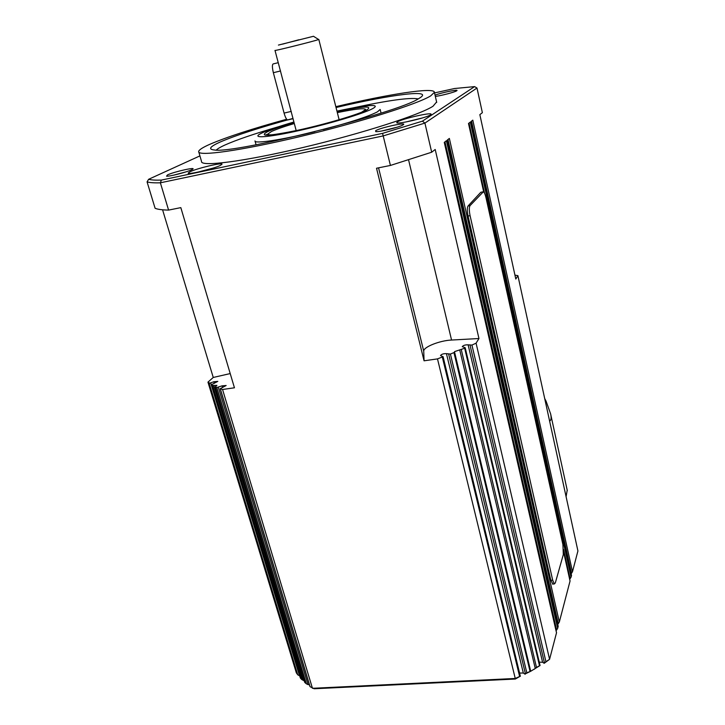 <?xml version="1.0" encoding="UTF-8"?>
<svg xmlns="http://www.w3.org/2000/svg" width="725" height="725" viewBox="0 0 725 725"><rect width="100%" height="100%" fill="white"/><g stroke="black" fill="none" stroke-linecap="round" stroke-linejoin="round"><path stroke-width="1.09" d="M298.872 39.775L282.542 44.134L298.872 39.775M278.436 45.077L313.481 36.277L278.436 45.077M339.128 119.716L318.801 39.395L318.32 39.612C314.161 41.198 273.144 51.412 275.002 50.406M545.272 401.17L546.07 401.142L545.544 402.438M444.987 141.837L556.619 630.025L557.679 628.321L446.382 140.75L444.271 142.399L556.51 632.798L549.577 659.315L545.934 661.717L471.948 345.064L468.123 344.837C465.242 344.747 463.284 345.354 462.251 346.659L465.024 347.647L464.671 348.254L454.539 351.625L454.493 352.359L450.415 354.063L446.446 353.646C443.555 353.546 441.57 354.163 440.51 355.513L443.011 356.727L437.492 358.893L515.248 678.473L312.448 688.306L222.557 389.488L220.192 388.7L226.146 385.51L222.104 385.845L216.82 387.513L215.298 386.806L216.92 385.347L212.615 385.492L211.383 384.721L217.799 381.404L213.848 381.74L209.715 383.199L207.957 382.138L213.25 377.462L162.572 209.806M212.615 385.492L301.727 679.506L303.077 680.268L213.802 385.401M470.09 345.363L544.457 662.967L545.934 661.717M209.126 383.153L297.73 674.803L299.516 675.809L210.667 382.954M216.82 387.513L306.34 683.793L308.062 684.627L218.343 387.286M304.228 680.784L303.077 680.268M459.75 349.976L535.249 668.423L536.5 667.471L461.29 349.677M464.671 348.254L539.5 665.713L540.053 665.523L530.727 671.259L526.812 672.791L450.415 354.063M448.693 354.298L525.435 673.833L526.812 672.791M563.588 549.459L570.077 578.731L571.064 577.173L470.289 122.099L468.495 123.495L483.702 191.998M471.54 121.12L571.508 573.276L572.487 571.726L472.8 120.142L471.051 121.51L571.463 575.387M447.968 139.517L558.277 623.708L559.328 622.032L449.355 138.439L447.28 140.052L558.141 626.246M520.26 676.217L515.348 679.035L515.248 678.473L520.26 676.217M535.249 668.423L534.316 669.257M191.608 169.786L192.388 169.387C197.553 166.487 174.054 171.716 167.484 174.915L166.542 176.175C169.278 176.628 186.987 172.124 191.608 169.786M173.665 175.151L185.999 171.87M435.335 96.407C440.954 95.773 454.539 92.22 456.551 90.879L456.623 90.824C460.076 88.858 441.987 92.474 435.045 95.129M441.906 95.211L448.213 93.679M403.082 124.863C408.574 121.601 380.299 127.627 375.668 130.69L375.722 131.615C379.121 132.204 399.566 127.201 402.946 124.945L403.082 124.863M381.821 130.98L397.427 127.12M220.491 165.345C214.065 168.744 187.168 175.142 188.201 173.039L189.914 171.825C196.774 168.372 222.829 162.192 222.013 164.222L220.491 165.345M430.568 114.831C426.644 117.822 395.759 124.89 396.756 122.579L397.418 121.909C401.858 118.837 431.819 111.994 431.112 114.233L430.568 114.831M294.042 122.516C281.898 126.087 273.098 129.132 267.652 131.633C258.363 136.708 268.422 136.255 297.839 130.246C325.525 124.247 358.766 114.387 366.959 109.865C373.176 105.642 363.207 106.222 337.08 111.614M272.763 134.778C269.455 134.986 267.815 134.75 267.833 134.071L271.413 131.533C276.153 129.34 283.783 126.667 294.305 123.522M337.333 112.62C355.168 108.949 364.612 107.916 365.645 109.502L361.63 112.257M255.001 140.895C254.004 144.067 281.463 140.007 314.895 131.678M323.25 129.558C350.538 122.326 368.599 116.417 377.444 111.84L380.172 109.457L381.051 113.082M336.953 111.124C355.268 107.164 367.376 105.306 373.275 105.551C376.121 105.796 375.913 106.82 372.65 108.623C364.032 113.408 329.667 123.748 299.353 130.518C268.939 137.342 251.684 138.638 259.931 134.025L262.305 132.802C268.83 129.838 279.37 126.241 293.915 122.017M267.851 134.152L265.241 135.149M292.963 118.429C260.202 127.373 235.933 135.249 220.164 142.037C209.869 146.658 207.921 149.305 214.319 149.975C233.967 154.026 398.333 112.738 418.588 98.672L418.905 98.482C435.924 88.64 391.292 94.404 336.038 107.517M216.313 150.057C217.591 148.743 220.391 147.093 224.714 145.118C236.504 139.862 254.448 133.735 278.545 126.73M352.676 107.953C387.984 100.358 409.824 97.331 418.198 98.881M436.613 101.971L433.033 106.213C420.228 114.731 362.264 133.454 302.905 147.519C243.5 161.639 200.408 167.031 201.532 161.448L198.84 152.141M335.829 106.675C388.319 94.177 434.529 86.909 434.402 92.311L430.668 95.899C417.727 104.001 359.528 122.407 300.032 136.59C240.473 150.818 197.399 156.682 198.659 151.525C198.922 149.885 202.628 147.483 209.797 144.311C226.735 137.061 252.363 128.706 286.674 119.235M514.949 275.128L517.904 275.654L515.801 279.043L479.841 114.641L482.37 112.674L476.996 88.024L424.913 123.087L383.235 135.901L160.37 182.8C154.099 182.99 149.667 182.682 147.075 181.884L155.105 208.292C157.769 209.389 162.264 209.996 168.59 210.096L160.37 182.8L161.376 180.09C155.413 180.28 151.163 180.017 148.616 179.292L199.919 155.893M486.031 197.834L562.917 544.611L563.316 554.607L555.323 582.9L554.371 583.951L552.686 580.172L470.081 215.678C469.075 210.64 469.057 207.296 470.027 205.637L483.376 191.753C484.345 192.379 485.233 194.409 486.031 197.834M552.894 584.06L550.819 580.317L468.069 216.041C467.063 211.011 467.054 207.658 468.033 206L480.82 192.252L482.741 191.88M275.002 50.424L296.181 130.609M278.246 62.685L273.615 63.818C272.093 63.891 272.011 66.854 273.352 72.708L284.082 113.091C285.188 116.979 286.33 119.281 287.526 119.988L288.233 119.824M437.492 358.893L424.062 360.805L376.52 168.245L390.422 165.445L431.683 152.223L435.199 149.486L478.953 338.53L476.08 343.179L549.577 659.315L544.194 663.303L542.599 662.269L539.255 662.143M476.08 343.179L471.948 345.064M168.59 210.096L180.824 207.631L234.447 387.793L222.557 389.488M517.904 275.654L577.925 550.946L572.487 571.726M207.957 382.138L296.335 672.827L297.73 674.803M478.953 338.53L451.557 340.043C439.758 340.514 423.137 347.13 423.744 351.217L424.062 360.805M230.215 373.574L213.25 377.462M390.422 165.445L382.573 133.364L161.376 180.09M431.683 152.223L424.913 123.087L422.421 121.157L382.573 133.364M434.538 92.918L454.53 88.523L474.603 86.61L422.421 121.157M148.616 179.292L147.075 181.884M474.603 86.61L476.996 88.024M515.348 679.035L314.17 688.75L310.073 686.684L220.309 388.799M301.727 679.506L300.404 678.074L211.437 384.794M556.619 630.025L556.066 630.678M558.178 626.427L557.679 628.321M306.34 683.793L304.781 682.452L215.379 386.896M309.412 684.726L308.062 684.627M525.435 673.833L530.727 671.259M525.127 674.241L523.323 673.027L519.571 673.045M539.5 665.713L536.5 667.471M563.633 552.106L570.049 581.033L559.328 622.032M570.077 578.731L569.687 579.212M571.49 575.532L571.064 577.173M571.508 573.276L571.128 573.738M558.277 623.708L557.743 624.343M546.07 401.142L550.628 413.903C551.498 417.972 551.154 420.355 549.604 421.062M567.204 490.163L566.098 496.688M544.692 398.523L545.998 400.998L545.001 399.919M197.871 172.124L213.241 168.064M530.6 670.915L526.386 653.225M526.323 652.989L454.584 352.232M469.012 123.096L484.599 193.385M405.982 121.963L422.575 117.903M550.819 580.317L552.686 580.172M468.069 216.041L470.081 215.678M468.033 206L470.027 205.637M480.82 192.252L482.723 191.898M284.082 113.091L291.26 111.405M273.352 72.708L280.575 70.95M222.602 387.513L222.104 385.845M542.599 662.269L468.123 344.837M442.341 357.126L519.598 676.416M523.323 673.027L446.446 353.646M453.959 352.667L529.984 671.114M214.328 383.344L213.848 381.74M378.559 167.828L423.744 351.217M408.574 159.853L451.557 340.043M545.064 399.992L545.245 399.538M313.599 36.35L318.429 39.395M540.062 665.55L465.214 347.792M530.637 670.969L454.593 352.169M520.36 676.298L443.066 356.582M267.833 134.071L268.132 135.185M552.504 584.087L554.371 583.951M287.526 119.988L293.036 118.701M220.201 388.718L305.044 670.235M215.307 386.833L299.806 666.157M556.528 632.671L444.316 142.363M571.508 575.433L471.078 121.483M570.067 580.933L563.642 551.979M483.747 192.043L468.531 123.468M558.196 626.3L447.325 140.025M211.392 384.748L295.474 661.925M436.704 102.379L434.402 92.311M255.082 141.203L256.061 144.773M299.815 666.193L304.699 682.334M305.053 670.281L309.965 686.557M295.483 661.97L300.34 677.975M550.628 413.903L567.303 490.626"/></g></svg>
